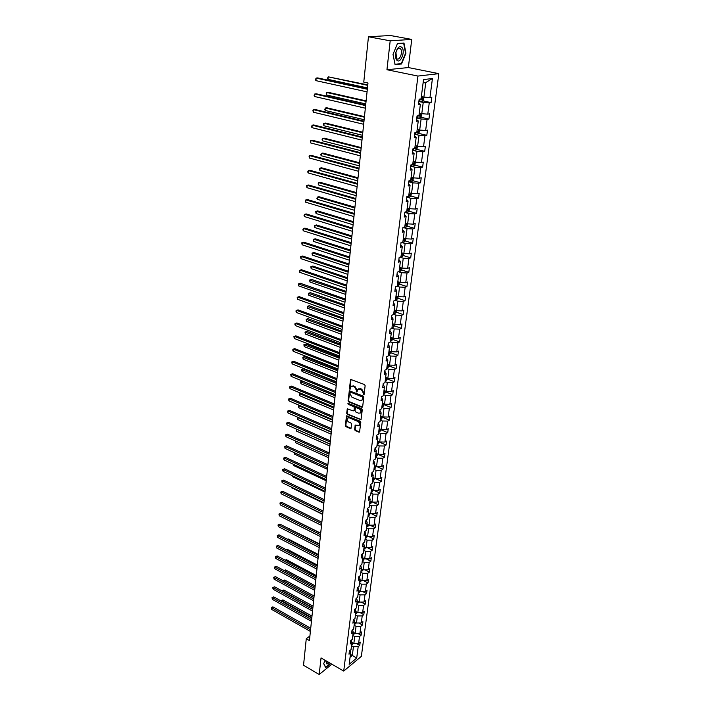 <?xml version="1.0" encoding="UTF-8"?>
<svg xmlns="http://www.w3.org/2000/svg" width="710" height="710" viewBox="0 0 710 710"><rect width="100%" height="100%" fill="white"/><g stroke="black" fill="none" stroke-linecap="round" stroke-linejoin="round"><path stroke-width="1.06" d="M363.52 394.804L364.106 394.44L365.144 385.672L364.496 384.554L350.58 379.389L349.444 388.503L349.888 389.275L351.13 386.506L353.216 386.116L354.308 386.551L356.358 390.118L356.677 392.026L357.929 389.257L361.15 389.302L363.209 392.887L363.52 394.804M354.601 429.559L355.231 430.659L359.544 432.106L360.804 422.343L360.174 421.234L346.515 415.856L345.317 425.583L345.939 426.674L350.305 428.547L351.113 428.068L351.565 424.065L350.935 422.965L348.761 422.042C347.128 420.941 346.711 419.619 347.51 418.092L349.24 417.791L357.805 421.412C359.446 422.512 359.872 423.826 359.082 425.361L355.222 425.183L354.601 429.559L355.133 429.266L355.763 430.366L359.624 431.991M321.044 657.913L319.189 674.5L303.534 665.243L306.267 638.76L309.427 640.571L367.984 83.017L363.768 82.111L368.454 36.769L390.189 40.816L386.95 69.74L417.942 76.059L343.72 671.074L321.044 657.913M361.816 407.291L362.65 406.786L363.786 397.165L363.147 396.047L349.311 390.811L348.077 400.777L348.708 401.878L361.816 407.291L362.561 407.07M362.286 409.83L361.008 419.716L347.314 414.347L346.684 413.247L347.296 408.827L353.216 410.912L354.033 410.415L354.343 407.717L353.713 406.608L348.211 404.327L347.882 403.28L361.647 408.711L362.286 409.83M319.189 674.5L331.863 664.196M386.95 69.74L408.348 67.548L411.738 39.414L390.189 40.816M411.738 39.414L390.331 35.5L368.454 36.769M350.057 650.404L350.625 652.863L349 654.194L349.409 650.928L351.033 649.606L351.92 642.648L350.287 643.97L350.704 640.668L352.337 639.355L353.234 632.326L351.592 633.631L352.018 630.294L353.651 628.998L354.556 621.898L352.914 623.185L353.34 619.812L354.982 618.534L355.896 611.354L354.255 612.623L354.68 609.216L356.331 607.946L357.254 600.696L355.603 601.947L356.038 598.503L357.689 597.252L358.621 589.912L356.961 591.155L357.405 587.676L359.065 586.433L360.014 579.023L358.346 580.247L358.79 576.724L360.458 575.499L361.408 568.009L359.739 569.216L360.192 565.657L361.86 564.45L362.828 556.871L361.15 558.06L361.603 554.457L363.28 553.267L364.257 545.608L362.57 546.78L363.032 543.141L364.718 541.97L365.703 534.213L364.017 535.375L364.478 531.692L366.174 530.539L367.177 522.702L365.472 523.838L365.943 520.11L367.647 518.983L368.65 511.049L366.946 512.167L367.425 508.404L369.129 507.286L370.15 499.272L368.437 500.372L368.925 496.556L370.638 495.465L371.667 487.353L369.945 488.436L370.434 484.575L372.155 483.501L373.203 475.292L371.472 476.357L371.969 472.461L373.691 471.404L374.747 463.097L373.016 464.145L373.522 460.195L375.253 459.166L376.318 450.761L374.578 451.782L375.084 447.788L376.824 446.776L377.906 438.283L376.167 439.277L376.673 435.239L378.421 434.245L379.513 425.645L377.764 426.621L378.279 422.539L380.036 421.571L381.137 412.865L379.38 413.823L379.903 409.688L381.661 408.738L382.788 399.934L381.022 400.866L381.545 396.677L383.311 395.754L384.447 386.843L382.672 387.749L383.214 383.506L384.989 382.61L386.133 373.593L384.358 374.472L384.9 370.185L386.675 369.315L387.837 360.183L386.054 361.035L386.604 356.695L388.388 355.852L389.568 346.604L387.775 347.438L388.326 343.036L390.118 342.22L391.308 332.866L389.515 333.664L390.074 329.218L391.876 328.419L393.083 318.95L391.272 319.722L391.84 315.222L393.651 314.45L394.875 304.865L393.056 305.611L393.633 301.049L395.452 300.312L396.686 290.594L394.866 291.313L395.452 286.689L397.272 285.988L398.523 276.154L396.695 276.838L397.289 272.161L399.118 271.486L400.387 261.52L398.55 262.176L399.144 257.437L400.981 256.789L402.268 246.707L400.422 247.328L401.035 242.527L402.881 241.915L404.176 231.7L402.33 232.285L402.943 227.422L404.798 226.845L406.111 216.488L404.256 217.047L404.877 212.121L406.732 211.58L408.072 201.09L406.209 201.613L406.839 196.617L408.703 196.111L410.052 185.487L408.179 185.967L408.818 180.917L410.691 180.438L412.066 169.672L410.185 170.125L410.833 164.995L412.714 164.56L414.099 153.653L412.217 154.061L412.874 148.869L414.764 148.47L416.166 137.412L414.276 137.784L414.942 132.521L416.832 132.158L418.261 120.957L416.362 121.286L417.036 115.952L418.935 115.632L420.382 104.272L418.474 104.565L419.157 99.16L421.065 98.876L423.515 79.591L432.434 78.517L429.949 97.581L431.804 97.305L431.103 102.63L429.248 102.914L427.784 114.141L429.63 113.831L428.938 119.076L427.092 119.404L425.645 130.48L427.491 130.134L426.808 135.317L424.97 135.672L423.542 146.615L425.37 146.224L424.704 151.337L422.867 151.736L421.456 162.528L423.284 162.102L422.627 167.143L420.799 167.587L419.406 178.237L421.225 177.775L420.577 182.754L418.758 183.224L417.382 193.741L419.193 193.244L418.545 198.161L416.734 198.667L415.377 209.042L417.187 208.509L416.548 213.364L414.746 213.905L413.406 224.156L415.208 223.588L414.578 228.38L412.776 228.957L411.454 239.066L413.247 238.471L412.625 243.202L410.833 243.814L409.528 253.798L411.321 253.168L410.708 257.845L408.916 258.476L407.629 268.344L409.413 267.688L408.809 272.294L407.025 272.968L405.756 282.704L407.531 282.021L406.928 286.574L405.161 287.266L403.901 296.886L405.667 296.177L405.073 300.676L403.315 301.395L402.073 310.9L403.83 310.155L403.245 314.601L401.487 315.355L400.262 324.736L402.011 323.964L401.434 328.357L399.686 329.138L398.479 338.404L400.218 337.605L399.65 341.945L397.911 342.752L396.712 351.911L398.452 351.086L397.884 355.373L396.144 356.207L394.964 365.251L396.704 364.408L396.144 368.641L394.414 369.493L393.242 378.439L394.973 377.56L394.423 381.749L392.692 382.628L391.538 391.467L393.26 390.562L392.719 394.698L390.997 395.603L389.861 404.336L391.574 403.413L391.041 407.505L389.32 408.427L388.192 417.054L389.905 416.113L389.373 420.151L387.669 421.101L386.551 429.63L388.255 428.662L387.731 432.656L386.027 433.632L384.927 442.055L386.622 441.07L386.107 445.019L384.412 446.013L383.32 454.347L385.015 453.335L384.5 457.231L382.814 458.252L381.74 466.488L383.418 465.458L382.912 469.31L381.234 470.348L380.169 478.487L381.847 477.44L381.341 481.256L379.673 482.312L378.616 490.361L380.285 489.288L379.797 493.059L378.119 494.133L377.081 502.094L378.749 501.003L378.261 504.73L376.593 505.831L375.563 513.694L377.223 512.593L376.744 516.276L375.084 517.386L374.063 525.169L375.723 524.042L375.244 527.69L373.593 528.817L372.581 536.52L374.232 535.375L373.762 538.979L372.111 540.124L371.117 547.738L372.759 546.576L372.288 550.144L370.655 551.306L369.67 558.841L371.303 557.661L370.842 561.184L369.209 562.364L368.233 569.81L369.866 568.621L369.404 572.109L367.78 573.307L366.813 580.673L368.437 579.466L367.984 582.919L366.36 584.126L365.41 591.412L367.026 590.188L366.582 593.604L364.967 594.829L364.026 602.044L365.632 600.802L365.188 604.183L363.582 605.426L362.65 612.553L364.257 611.301L363.813 614.638L362.207 615.898L361.292 622.954L362.89 621.685L362.455 624.995L360.858 626.264L359.943 633.249L361.541 631.962L361.106 635.237L359.517 636.524L358.612 643.429L360.201 642.133L359.775 645.372L358.186 646.668L356.704 658.055L349.16 664.32L350.625 652.863M417.942 76.059L438.851 73.654L361.355 656.368L343.72 671.074M352.826 635.539L354.734 636.595L353.846 643.509L351.858 642.399M353.846 643.509L358.612 643.429M354.734 636.595L359.517 636.524M351.335 640.163L351.92 642.648M354.13 625.279L356.047 626.335L355.151 633.32L353.207 632.246M355.151 633.32L359.943 633.249M356.047 626.335L360.858 626.264M352.63 629.814L353.234 632.326M355.444 614.913L357.378 615.96L356.473 623.016L354.547 621.969M356.473 623.016L361.292 622.954M357.378 615.96L362.207 615.898M353.935 619.351L354.556 621.898M356.775 604.432L358.727 605.47L357.813 612.615L355.87 611.567M357.813 612.615L362.65 612.553M358.727 605.47L363.582 605.426M355.257 608.772L355.896 611.354M358.124 593.844L360.085 594.873L359.162 602.089L357.21 601.05M359.162 602.089L364.026 602.044M360.085 594.873L364.967 594.829M356.589 598.086L357.254 600.696M359.491 583.141L361.461 584.161L360.52 591.457L358.559 590.427M360.52 591.457L365.41 591.412M361.461 584.161L366.36 584.126M357.938 587.276L358.621 589.912M360.866 572.313L362.845 573.334L361.905 580.709L359.926 579.679M361.905 580.709L366.813 580.673M362.845 573.334L367.78 573.307M359.295 576.351L360.014 579.023M362.251 561.37L364.248 562.382L363.298 569.837L361.31 568.825M363.298 569.837L368.233 569.81M364.248 562.382L369.209 562.364M360.671 565.302L361.408 568.009M363.662 550.312L365.668 551.315L364.7 558.85L362.703 557.847M364.7 558.85L369.67 558.841M365.668 551.315L370.655 551.306M362.064 554.137L362.828 556.871M365.082 539.13L367.105 540.124L366.129 547.747L364.115 546.744M366.129 547.747L371.117 547.738M367.105 540.124L372.111 540.124M363.467 542.839L364.257 545.608M366.52 527.823L368.552 528.808L367.567 536.511L365.543 535.517M367.567 536.511L372.581 536.52M368.552 528.808L373.593 528.817M364.887 531.417L365.703 534.213M367.975 516.392L370.025 517.368L369.022 525.16L366.981 524.175M369.022 525.16L374.063 525.169M370.025 517.368L375.084 517.386M366.316 519.862L367.177 522.702M369.448 504.828L371.507 505.795L370.496 513.676L368.446 512.7M370.496 513.676L375.563 513.694M371.507 505.795L376.593 505.831M367.727 508.209L368.65 511.049M370.931 493.13L373.007 494.098L371.987 502.059L369.919 501.091M371.987 502.059L377.081 502.094M373.007 494.098L378.119 494.133M369.129 496.423L370.15 499.272M372.439 481.309L374.525 482.259L373.487 490.317L371.41 489.359M373.487 490.317L378.616 490.361M374.525 482.259L379.673 482.312M370.549 484.504L371.667 487.353M373.957 469.346L376.06 470.286L375.013 478.434L372.919 477.493M375.013 478.434L380.169 478.487M376.06 470.286L381.234 470.348M371.978 472.452L373.203 475.292M375.492 457.249L377.613 458.181L376.557 466.417L374.445 465.485M376.557 466.417L381.74 466.488M377.613 458.181L382.814 458.252M373.504 460.293L374.747 463.097M377.054 445.01L379.184 445.924L378.111 454.267L375.989 453.335M378.111 454.267L383.32 454.347M379.184 445.924L384.412 446.013M375.058 448.001L376.318 450.761M378.625 432.621L380.773 433.535L379.69 441.975L377.551 441.052M379.69 441.975L384.927 442.055M380.773 433.535L386.027 433.632M376.628 435.558L377.906 438.283M380.223 420.098L382.379 420.995L381.288 429.532L379.131 428.627M381.288 429.532L386.551 429.63M382.379 420.995L387.669 421.101M378.226 422.974L379.513 425.645M381.829 407.425L384.003 408.312L382.894 416.947L380.737 416.051M382.894 416.947L388.192 417.054M384.003 408.312L389.32 408.427M379.832 410.247L381.137 412.865M383.462 394.6L385.654 395.479L384.527 404.212L382.353 403.333M384.527 404.212L389.861 404.336M385.654 395.479L390.997 395.603M381.465 397.36L382.788 399.934M385.113 381.625L387.314 382.486L386.187 391.325L383.986 390.456M386.187 391.325L391.538 391.467M387.314 382.486L392.692 382.628M383.107 384.314L384.447 386.843M386.781 368.49L389 369.342L387.855 378.288L385.645 377.427M387.855 378.288L393.242 378.439M389 369.342L394.414 369.493M384.776 371.117L386.133 373.593M388.476 355.195L390.704 356.038L389.55 365.091L387.323 364.248M389.55 365.091L394.964 365.251M390.704 356.038L396.144 356.207M386.471 357.76L387.837 360.183M390.18 341.741L392.435 342.566L391.263 351.734L389.018 350.9M391.263 351.734L396.712 351.911M392.435 342.566L397.911 342.752M388.175 344.235L389.568 346.604M391.911 328.127L394.183 328.943L392.994 338.217L390.74 337.401M392.994 338.217L398.479 338.404M394.183 328.943L399.686 329.138M389.905 330.549L391.308 332.866M393.668 314.344L395.949 315.142L394.751 324.532L392.47 323.724M394.751 324.532L400.262 324.736M395.949 315.142L401.487 315.355M391.654 316.695L393.083 318.95M395.346 300.357L397.742 301.173L396.526 310.678L394.236 309.888M396.526 310.678L402.073 310.9M397.742 301.173L403.315 301.395M393.429 302.664L394.875 304.865M396.881 286.139L399.552 287.026L398.319 296.656L396.011 295.875M398.319 296.656L403.901 296.886M399.552 287.026L405.161 287.266M395.23 288.464L396.686 290.594M398.408 271.744L401.39 272.711L400.138 282.456L397.822 281.692M400.138 282.456L405.756 282.704M401.39 272.711L407.025 272.968M397.041 274.078L398.523 276.154M399.925 257.162L403.253 258.209L401.984 268.078L399.641 267.333M401.984 268.078L407.629 268.344M403.253 258.209L408.916 258.476M398.887 259.514L400.387 261.52M401.434 242.394L405.135 243.521L403.848 253.523L401.496 252.787M403.848 253.523L409.528 253.798M405.135 243.521L410.833 243.814M400.751 244.764L402.268 246.707M402.943 227.44L407.043 228.647L405.747 238.773L403.369 238.063M405.747 238.773L411.454 239.066M407.043 228.647L412.776 228.957M402.641 229.818L404.176 231.7M404.842 212.405L408.969 213.586L407.655 223.845L405.268 223.144M407.655 223.845L413.406 224.156M408.969 213.586L414.746 213.905M404.549 214.686L406.111 216.488M406.768 197.176L410.93 198.33L409.599 208.713L407.185 208.03M409.599 208.713L415.377 209.042M410.93 198.33L416.734 198.667M406.493 199.35L408.072 201.09M408.711 181.751L412.909 182.869L411.56 193.395L409.129 192.729M411.56 193.395L417.382 193.741M412.909 182.869L418.758 183.224M408.454 183.819L410.052 185.487M410.691 166.122L414.915 167.214L413.548 177.873L411.108 177.225M413.548 177.873L419.406 178.237M414.915 167.214L420.799 167.587M410.442 168.084L412.066 169.672M412.696 150.28L416.956 151.345L415.572 162.146L413.105 161.516M415.572 162.146L421.456 162.528M416.956 151.345L422.867 151.736M412.457 152.135L414.099 153.653M414.72 134.243L419.015 135.264L417.613 146.216L415.128 145.603M417.613 146.216L423.542 146.615M419.015 135.264L424.97 135.672M414.498 135.983L416.166 137.412M416.779 117.984L421.101 118.969L419.681 130.063L417.178 129.477M419.681 130.063L425.645 130.48M421.101 118.969L427.092 119.404M416.575 119.608L418.261 120.957M418.856 101.503L423.222 102.462L421.775 113.706L419.255 113.138M421.775 113.706L427.784 114.141M423.222 102.462L429.248 102.914M418.669 103.012L420.382 104.272M432.434 78.517L425.769 82.591L423.905 97.119L421.358 96.569M423.905 97.119L429.949 97.581M408.348 67.548L438.851 73.654M309.906 636L306.267 638.76M350.057 657.318L352.32 655.454L353.429 646.757L351.53 645.683M350.429 654.38L356.704 658.055M425.769 82.591L423.098 82.928M353.429 646.757L358.186 646.668M422.769 100.811L431.103 102.63M420.719 117.203L428.938 119.076M418.687 133.382L426.808 135.317M416.69 149.349L424.704 151.337M414.711 165.11L422.627 167.143M412.75 180.668L420.577 182.754M410.824 196.022L418.545 198.161M408.916 211.19L416.548 213.364M407.025 226.162L414.578 228.38M405.161 240.939L412.625 243.202M403.324 255.538L410.708 257.845M399.127 271.415L400.325 271.247L401.514 269.933L408.809 272.294M399.695 284.186L406.928 286.574M397.893 298.236L405.073 300.676M396.109 312.116L403.245 314.601M394.352 325.837L401.434 328.357M392.621 339.38L399.65 341.945M390.908 352.764L397.884 355.373M387.198 365.224L388.148 365.188L387.065 366.227M389.213 365.996L396.144 368.641M387.536 379.06L394.423 381.749M385.876 391.982L392.719 394.698M384.243 404.744L391.041 407.505M382.628 417.365L389.373 420.151M381.03 429.834L387.731 432.656M379.451 442.152L386.107 445.019M377.889 454.338L384.5 457.231M376.344 466.39L382.912 469.31M375.128 478.434L381.341 481.256M373.842 490.317L379.797 493.059M372.555 502.068L378.261 504.73M371.277 513.676L376.744 516.276M369.999 525.16L375.244 527.69M368.73 536.511L373.762 538.979M367.461 547.747L372.288 550.144M366.2 558.85L370.842 561.184M364.949 569.828L369.404 572.109M363.697 580.691L367.984 582.919M362.455 591.439L366.582 593.604M361.221 602.071L365.188 604.183M359.997 612.588L363.813 614.638M358.781 622.99L362.455 624.995M357.574 633.284L361.106 635.237M356.367 643.464L359.775 645.372M401.514 63.998L405.934 53.285L403.981 43.026L397.502 43.47L393.003 54.359L395.062 64.619L401.514 63.998L400.254 63.749M325.091 660.264L323.68 663.708L325.686 667.595L330.709 663.522M364.061 394.529L363.742 392.612L361.692 389.036L361.15 389.302M358.719 388.76L361.692 389.036M351.92 386.018L354.849 386.284L356.899 389.852L357.219 391.76M351.059 379.22L349.986 388.237L350.429 389.009M349.781 390.642L348.619 400.502L349.249 401.603L362.348 407.016M362.641 397.644L362.198 396.863L350.625 392.16L349.923 393.695L351.956 397.245L359.846 400.476L361.976 400.076L363.183 397.369L362.739 396.588L362.198 396.863M350.412 392.124L351.175 391.885L362.739 396.588M361.736 400.298L362.508 399.801L363.041 398.55L362.508 398.825M363.183 397.369L363.041 398.55M347.758 408.667L347.226 412.971L347.856 414.072L361.079 419.601M353.953 410.682L354.574 410.131L354.885 407.433L354.246 406.333L348.211 404.327M348.326 403.2L348.752 404.052M358.727 413.211L360.502 412.892C361.31 411.33 360.884 409.998 359.224 408.898L356.18 407.638L355.364 408.135L355.053 410.833L355.683 411.942L358.727 413.211M360.361 413.025L361.035 412.608C361.851 411.046 361.425 409.723 359.766 408.614L359.224 408.898M355.852 407.584L356.722 407.354L359.766 408.614M355.674 425.015L355.133 429.266M358.958 425.485L359.615 425.068C360.405 423.542 359.979 422.219 358.337 421.119L357.805 421.412M348.175 417.684L349.781 417.507L358.337 421.119M346.977 415.696L345.85 425.299L346.48 426.39L351.042 428.308M423.524 97.039L423.24 100.35L421.988 101.574L418.864 101.432M367.789 84.88L328.206 76.822L327.984 79.351L367.469 87.933M419.122 99.409L421.722 99.595L422.113 98.397L421.136 98.308M421.722 99.595L419.148 99.187M367.736 85.36L328.206 76.822L327.479 78.331L327.984 79.351M367.381 88.741L317.672 77.914L316.145 78.073L367.327 89.238M315.932 80.638L315.435 79.6L316.145 78.073L315.932 80.638L367.052 91.874M421.536 113.653L421.136 116.786L419.894 118.029L416.788 117.904M366.111 100.864L328.286 92.335L326.813 92.513L326.591 95.016L365.783 103.926M417.196 115.925L419.619 116.076L420.018 114.905L419.042 114.816M419.619 116.076L418.075 115.774M366.058 101.379L326.813 92.513L326.183 92.983L326.591 95.016M419.441 130.01L419.06 133.01L417.817 134.261L414.729 134.154M364.452 116.644L326.902 107.805L325.437 108.009L325.215 110.476L364.132 119.706M416.078 132.3L417.551 132.353L417.942 131.19L416.965 131.11M364.39 117.194L325.437 108.009L324.727 109.438L325.215 110.476M365.668 105.044L316.332 93.8L314.814 93.977L365.614 105.586M314.601 96.516L314.104 95.468L314.814 93.977L314.601 96.516L365.339 108.186M363.981 121.135L315 109.473L313.492 109.686L363.919 121.712M313.279 112.189L312.879 110.139L313.492 109.686L313.279 112.189L363.653 124.277M401.949 47.49C400.484 46.061 398.922 46.549 397.263 48.954L395.878 52.336C395.15 55.753 395.434 58.335 396.748 60.084C400.298 64.521 405.703 51.431 401.949 47.49M400.529 48.866L400.502 48.839C399.393 47.801 398.221 48.182 396.979 49.984L395.931 52.54L396.597 58.406C399.286 61.77 403.378 51.848 400.529 48.866M401.283 63.651L395.035 64.246L393.029 54.306L397.387 43.763L403.67 43.328L405.561 53.277L401.283 63.651M402.561 43.124L403.67 43.328M328.082 661.995L326.236 662.306L326.005 660.797L326.973 664.09L329.227 662.661M330.461 663.38L325.668 667.267L323.742 663.548M417.373 146.154L417.01 149.029L415.776 150.28L412.705 150.192M362.819 132.22L325.535 123.079L324.079 123.318L323.858 125.75L362.49 135.29M414.764 148.408L415.501 148.408L415.9 147.254L414.924 147.183M362.757 132.805L324.079 123.318L323.458 123.735L323.858 125.75M362.313 137.021L313.696 124.96L312.187 125.2L362.251 137.633M311.983 127.667L311.495 126.602L312.187 125.2L311.983 127.667L361.985 140.163M415.332 162.084L414.986 164.826L413.752 166.096L410.699 166.016M361.204 147.6L324.186 138.175L322.73 138.432L322.517 140.837L360.875 150.671M412.75 164.258L413.486 164.25L413.877 163.114L412.909 163.052M361.133 148.221L322.73 138.432L322.038 139.781L322.517 140.837M360.662 152.694L312.4 140.252L310.9 140.518L360.6 153.351M310.696 142.95L310.297 140.908L310.9 140.518L310.696 142.95L360.334 155.845M413.318 177.811L412.98 180.429L411.764 181.698L408.729 181.645M359.606 162.785L322.855 153.076L321.408 153.36L321.195 155.73L359.278 165.865M410.762 179.905L411.489 179.887L411.889 178.769L410.912 178.707M359.535 163.442L321.408 153.36L320.716 154.673L321.195 155.73M359.038 168.172L311.122 155.348L309.631 155.641L358.967 168.865M309.427 158.046L309.036 156.014L309.631 155.641L309.427 158.046L358.71 171.332M411.33 193.333L411.01 195.827L409.83 197.078L406.777 197.06M358.026 177.784L321.541 167.8L320.095 168.101L319.89 170.453L357.707 180.873M408.8 195.348L409.519 195.321L409.918 194.22L408.951 194.167M357.955 178.476L320.095 168.101L319.5 168.447L319.89 170.453M357.432 183.455L309.862 170.267L308.371 170.577L357.361 184.174M308.175 172.956L307.705 171.873L308.371 170.577L308.175 172.956L357.103 186.615M409.368 208.651L409.067 211.03L407.851 212.317L404.851 212.29M356.473 192.596L320.237 182.346L318.808 182.674L318.595 184.99L356.154 195.685M406.857 210.595L407.575 210.559L407.975 209.477L407.007 209.432M356.402 193.324L318.808 182.674L318.124 183.925L318.595 184.99M355.852 198.543L308.61 184.999L307.137 185.337L355.772 199.297M306.933 187.68L306.551 185.656L307.137 185.337L306.933 187.68L355.515 201.702M407.433 223.774L407.141 226.037L405.934 227.333L403.2 227.342M354.938 207.222L318.959 196.714L317.521 197.06L317.326 199.35L354.609 210.32M404.948 225.647L405.658 225.611L406.058 224.537L405.09 224.493M354.858 207.986L317.521 197.06L316.855 198.276L317.326 199.35M354.29 213.435L307.377 199.546L305.912 199.909L354.201 214.234M305.717 202.226L305.327 200.211L305.912 199.909L305.717 202.226L353.953 216.603M405.517 238.711L405.241 240.85L404.043 242.154L401.878 242.243M353.42 221.68L317.689 210.914L316.261 211.287L316.056 213.541L353.092 224.777M403.058 240.504L403.768 240.459L404.167 239.403L403.2 239.368M353.34 222.47L316.261 211.287L315.684 211.562L316.056 213.541M352.737 228.15L306.161 213.923L304.696 214.305L352.657 228.975M304.51 216.594L304.049 215.503L304.696 214.305L304.51 216.594L352.408 231.318M403.626 253.452L403.369 255.485L402.171 256.798L400.564 256.94M351.92 235.951L316.429 224.937L315.018 225.336L314.814 227.573L351.592 239.057M401.194 255.174L401.895 255.13L402.295 254.082L401.336 254.056M351.832 236.776L315.018 225.336L314.432 225.594L314.814 227.573M351.219 242.678L304.963 228.123L303.507 228.531L351.122 243.539M303.312 230.794L302.859 229.694L303.507 228.531L303.312 230.794L350.882 245.855M401.514 269.933L401.762 268.007M350.438 250.062L315.196 238.8L313.784 239.217L313.58 241.427L350.11 253.159M399.348 269.667L400.049 269.614L400.449 268.575L399.49 268.558M350.349 250.914L313.784 239.217L313.208 239.456L313.58 241.427M349.711 257.029L303.773 242.154L302.327 242.58L349.613 257.916M302.132 244.817L301.759 242.82L302.327 242.58L302.132 244.817L349.373 260.206M399.925 282.385L399.686 284.204L398.505 285.526L397.307 285.704M348.974 263.996L313.962 252.503L312.56 252.938L312.364 255.121L348.645 267.102M397.529 283.973L398.23 283.92L398.63 282.891L397.671 282.882M348.885 264.874L312.56 252.938L311.992 253.159L312.364 255.121M348.219 271.202L302.602 256.017L301.155 256.47L348.122 272.125M300.969 258.68L300.596 256.683L301.155 256.47L300.969 258.68L347.882 274.38M398.106 296.585L397.884 298.298L396.704 299.629L395.514 299.815M347.527 277.761L312.755 266.046L311.362 266.498L311.166 268.655L347.208 280.867M395.736 298.102L396.428 298.049L396.828 297.037L395.869 297.029M347.438 278.675L311.362 266.498L310.794 266.694L311.166 268.655M346.746 285.207L301.439 269.72L300.002 270.19L346.649 286.157M299.824 272.374L299.38 271.255L300.002 270.19L299.824 272.374L346.418 288.384M396.304 310.607L396.1 312.222L394.929 313.554L393.739 313.758M346.098 291.366L311.557 279.429L310.163 279.9L309.977 282.039L345.779 294.481M393.961 312.063L395.044 310.998L394.094 310.998M346.001 292.307L309.613 280.086L311.557 279.429M309.977 282.039L309.613 280.086M345.3 299.034L300.294 283.263L298.866 283.752L298.679 285.908L298.315 283.929L345.193 300.019M344.962 302.22L298.679 285.908M300.294 283.263L298.315 283.929M394.529 324.461L394.334 325.979L393.171 327.31L391.991 327.523M344.687 304.812L310.377 292.653L308.992 293.15L308.806 295.262L344.359 307.927M392.204 325.855L393.287 324.798L392.337 324.798M344.59 305.779L308.442 293.31L310.377 292.653M308.806 295.262L308.442 293.31M343.862 312.702L299.158 296.647L297.738 297.153L343.755 313.714M297.561 299.283L297.197 297.304L297.738 297.153L297.561 299.283L343.525 315.888M297.197 297.304L299.158 296.647M392.781 338.137L392.594 339.558L391.432 340.906L390.26 341.12M343.294 318.098L309.205 305.735L307.829 306.25L307.643 308.326L342.965 321.213M390.473 339.478L391.556 338.421L390.606 338.43M343.187 319.092L307.279 306.392L309.205 305.735M307.643 308.326L307.279 306.392M342.442 326.201L298.04 309.871L296.629 310.394L342.335 327.239M296.452 312.498L296.017 311.37L296.629 310.394L296.452 312.498L342.105 329.396M296.088 310.536L298.04 309.871M391.05 351.654L389.755 354.299L388.556 354.556M341.918 331.233L308.051 318.666L306.676 319.189L306.498 321.248L341.59 334.348M388.76 352.932L389.843 351.885L388.894 351.903M341.803 332.253L306.134 319.314L308.051 318.666M306.498 321.248L306.134 319.314M341.04 339.549L296.931 322.943L295.529 323.485L340.933 340.605M295.351 325.57L294.916 324.435L295.529 323.485L295.351 325.57L340.702 342.735M294.987 323.609L296.931 322.943M389.337 365.011L388.059 367.567L386.861 367.833M340.552 344.208L306.906 331.446L305.54 331.987L305.362 334.028L340.223 347.332M340.445 345.255L304.998 332.094L306.906 331.446M305.362 334.028L304.998 332.094M339.655 352.728L295.839 335.865L294.437 336.425L339.54 353.82M294.268 338.484L293.904 336.531L294.437 336.425L294.268 338.484L339.318 355.923M293.904 336.531L295.839 335.865M387.642 378.208L386.382 380.675L385.193 380.95M339.202 357.041L305.779 344.084L304.412 344.643L304.235 346.658L338.874 360.156M385.397 379.362L386.471 378.332L385.53 378.359M339.087 358.115L303.88 344.732L305.779 344.084M304.235 346.658L303.88 344.732M338.288 365.765L294.757 348.637L293.363 349.214L338.173 366.875M293.195 351.255L292.768 350.119L293.363 349.214L293.195 351.255L337.951 368.952M292.839 349.302L294.757 348.637M385.974 391.245L384.731 393.633L383.551 393.917M337.871 369.724L304.661 356.58L303.303 357.157L303.126 359.154L337.543 372.848M383.746 392.346L384.811 391.325L383.87 391.352M337.756 370.824L302.779 357.228L304.661 356.58M303.126 359.154L302.779 357.228M336.939 378.643L293.692 361.266L292.298 361.86L336.815 379.779M292.13 363.875L291.774 361.931L292.298 361.86L292.13 363.875L336.602 381.829M291.774 361.931L293.692 361.266M384.323 404.132L383.098 406.431L381.918 406.723M336.558 382.264L303.56 368.934L302.203 369.528L302.034 371.499L336.229 385.379M382.113 405.179L383.178 404.159L382.237 404.194M336.433 383.382L301.679 369.582L303.56 368.934M302.034 371.499L301.679 369.582M335.599 391.37L292.635 373.753L291.251 374.365L335.475 392.532M291.082 376.362L290.727 374.418L291.251 374.365L291.082 376.362L335.262 394.556M290.727 374.418L292.635 373.753M382.69 416.859L381.447 419.122L380.311 419.388M335.253 394.662L302.46 381.155L301.12 381.767L300.942 383.711L334.925 397.777M380.507 417.853L381.563 416.841L380.631 416.885M335.129 395.807L300.596 381.802L302.46 381.155M300.942 383.711L300.596 381.802M334.277 403.946L291.588 386.107L290.212 386.728L334.153 405.135M290.044 388.698L289.627 387.553L290.212 386.728L290.044 388.698L333.94 407.141M289.698 386.764L291.588 386.107M381.084 429.443L379.885 431.591L378.714 431.902M378.909 430.384L379.965 429.381L379.033 429.426M333.842 408.081L300.046 393.864L299.877 395.789L333.638 410.043M301.129 393.358L299.531 393.89L301.067 393.331M299.877 395.789L299.531 393.89M332.972 416.388L290.559 398.31L289.183 398.958L332.848 417.595M289.023 400.901L288.606 399.757L289.183 398.958L289.023 400.901L332.635 419.574M288.677 398.976L290.559 398.31M379.486 441.886L378.306 443.954L377.143 444.274M377.338 442.774L378.386 441.771L377.454 441.824M332.564 420.222L298.981 405.827L298.812 407.735L332.369 422.157M299.709 405.481L298.466 405.836L299.558 405.419M298.812 407.735L298.466 405.836M331.677 428.68L289.538 410.389L288.171 411.046L331.552 429.914M288.003 412.971L287.594 411.818L288.171 411.046L288.003 412.971L331.348 431.875M287.665 411.046L289.538 410.389M377.915 454.178L376.717 456.202L375.59 456.495M375.776 455.012L376.824 454.018L375.901 454.08M331.304 432.23L297.934 417.666L297.765 419.548L331.108 434.147M298.324 417.471L297.419 417.658L298.076 417.365M297.765 419.548L297.419 417.658M330.407 440.839L288.526 422.326L287.159 423L330.274 442.09M287 424.908L286.662 422.991L287.159 423L287 424.908L330.07 444.025M286.662 422.991L288.526 422.326M376.353 466.328L375.173 468.28L374.055 468.582M374.241 467.118L375.279 466.133L374.356 466.195M330.061 444.105L296.886 429.373L296.727 431.236L329.857 445.995M296.727 431.236L296.389 429.355M329.138 452.856L287.523 434.138L286.166 434.822L329.005 454.134M286.015 436.703L285.606 435.549L286.166 434.822L286.015 436.703L328.81 456.051M285.668 434.795L287.523 434.138M374.818 478.345L373.646 480.226L372.537 480.537M372.714 479.09L373.762 478.096L372.839 478.167M295.848 441.15L295.697 442.8L328.632 457.719M295.697 442.8L295.36 440.937M327.896 464.739L286.538 445.818L285.189 446.519L327.754 466.035M285.029 448.383L284.692 446.475L285.189 446.519L285.029 448.383L327.558 467.925M284.692 446.475L286.538 445.818M373.291 490.228L372.138 492.03L371.028 492.349M371.215 490.921L372.253 489.935L371.33 490.015M294.801 452.873L294.685 454.24L327.416 469.31M294.685 454.24L294.322 452.652M326.662 476.49L285.553 457.364L284.213 458.083L326.52 477.803M284.062 459.929L283.663 458.766L284.213 458.083L284.062 459.929L326.325 479.676M283.725 458.03L285.553 457.364M371.791 501.97L370.647 503.709L369.546 504.029M369.724 502.618L370.762 501.642L369.839 501.721M293.771 464.464L293.674 465.547L326.209 480.776M293.674 465.547L293.292 464.242M325.437 488.116L284.586 468.795L283.255 469.523L325.295 489.447M283.104 471.351L282.704 470.189L283.255 469.523L283.104 471.351L325.1 491.302M282.766 469.452L284.586 468.795M370.3 513.578L369.173 515.256L368.073 515.584M368.259 514.182L369.28 513.215L368.366 513.294M292.751 475.931L292.68 476.747L325.02 492.119M292.68 476.747L292.334 475.735M324.23 499.609L283.636 480.102L282.305 480.847L324.088 500.958M282.154 482.649L281.817 480.759L282.305 480.847L282.154 482.649L323.893 502.786M281.817 480.759L283.636 480.102M368.827 525.063L367.718 526.669L366.626 527.006M366.804 525.622L367.824 524.654L366.91 524.743M291.748 487.282L291.695 487.823L323.84 503.337M291.695 487.823L291.473 487.149M323.041 510.969L282.686 491.284L281.364 492.039L322.89 512.345M281.213 493.823L280.823 492.66L281.364 492.039L281.213 493.823L322.704 514.155M280.885 491.941L282.686 491.284M367.372 536.423L366.28 537.958L365.188 538.304M365.366 536.938L366.378 535.97L365.472 536.068M290.754 498.5L322.677 514.439M321.852 522.214L281.746 502.352L280.432 503.124L321.71 523.607M280.281 504.89L279.953 503.008L280.432 503.124L280.281 504.89L321.523 525.4L289.751 509.594M279.953 503.008L281.746 502.352M365.934 547.65L363.768 549.478M363.937 548.12L364.958 547.161L364.052 547.268M320.689 533.334L280.823 513.303L279.509 514.084L320.538 534.745M279.358 515.824L278.977 514.652L279.509 514.084L279.358 515.824L320.352 536.511M279.039 513.96L280.823 513.303M364.514 558.77L362.366 560.527M320.707 533.174L290.088 517.963M363.378 558.184L362.641 558.344M362.535 559.187L363.573 558.282M319.536 544.339L279.909 524.131L278.595 524.93L319.385 545.759M278.453 526.651L278.071 525.48L278.595 524.93L278.453 526.651L319.198 547.516M278.134 524.788L279.909 524.131M363.085 569.731L360.973 571.452M319.58 543.931L288.917 528.728M361.931 569.145L361.248 569.296M361.142 570.13L362.189 569.269M288.748 528.639L289.289 528.497M318.391 555.22L278.995 534.852L277.699 535.659L318.24 556.658M277.548 537.364L277.228 535.509L277.699 535.659L277.548 537.364L318.053 558.397M277.228 535.509L278.995 534.852M361.665 580.585L359.597 582.271M318.462 554.572L288.349 539.014L287.763 539.387M360.494 579.99L359.872 580.132M359.766 580.957L360.813 580.141M287.488 539.245L288.349 539.014M317.264 565.985L278.098 545.457L276.802 546.274L317.104 567.441M276.66 547.969L276.341 546.114L276.802 546.274L276.66 547.969L316.926 569.163M276.341 546.114L278.098 545.457M360.263 591.315L358.239 592.965M317.352 565.098L287.417 549.425L286.627 549.93M359.109 590.711L358.506 590.853M358.399 591.67L359.446 590.889M286.245 549.735L287.417 549.425M316.136 576.635L277.211 555.957L275.924 556.791L315.986 578.109M275.782 558.459L275.462 556.613L275.924 556.791L275.782 558.459L315.808 579.813M275.462 556.613L277.211 555.957M358.87 601.938L356.89 603.544M316.261 575.517L286.494 559.728L285.509 560.367M357.725 601.326L357.157 601.45M357.05 602.266L358.089 601.521M285.109 560.154L286.494 559.728M315.036 587.179L276.332 566.349L275.045 567.192L314.876 588.661M274.903 568.843L274.592 567.006L275.045 567.192L274.903 568.843L314.699 590.347M274.592 567.006L276.332 566.349M357.503 612.446L355.559 614.017M315.178 585.83L285.589 569.926L284.417 570.698M356.358 611.825L355.825 611.949M355.719 612.748L356.748 612.038M284.009 570.485L285.589 569.926M313.935 597.607L275.462 576.635L274.184 577.478L313.784 599.107M274.042 579.12L273.732 577.283L274.184 577.478L274.042 579.12L313.607 600.775M273.732 577.283L275.462 576.635M356.145 622.839L354.246 624.374M314.104 596.027L284.683 580.026L283.423 580.975M355.009 622.217L354.503 622.324M354.405 623.123L355.417 622.439M313.953 597.492L282.979 580.665L284.683 580.026M312.853 607.929L274.601 586.815L273.323 587.667L312.693 609.446M273.19 589.291L272.826 588.111L272.88 587.463L273.323 587.667L273.19 589.291L312.524 611.088M272.88 587.463L274.601 586.815M354.805 633.125L352.941 634.625M313.039 606.127L283.787 590.019L282.518 591.182M353.669 632.495L353.198 632.592M353.101 633.382L354.104 632.734M312.888 607.609L282.101 590.658L283.787 590.019M311.779 618.144L273.749 596.888L272.48 597.758L311.619 619.67M272.338 599.364L272.036 597.536L272.48 597.758L272.338 599.364L311.45 621.303M272.036 597.536L273.749 596.888M353.473 643.304L351.654 644.769M311.992 616.129L282.899 599.914L281.621 601.29M352.346 642.665L351.903 642.763M351.805 643.535L352.799 642.923M311.832 617.62L281.222 600.553L282.899 599.914M281.178 601.042L281.222 600.553M310.723 628.243L272.906 606.864L271.637 607.742L310.554 629.788M271.504 609.331L271.202 607.511L271.637 607.742L271.504 609.331L310.385 631.403M271.202 607.511L272.906 606.864M363.742 392.612L363.209 392.887M360.582 388.592L360.041 388.858M356.766 390.979L356.225 391.245M356.899 389.852L356.358 390.118M354.849 386.284L354.308 386.551M353.757 385.849L353.216 386.116M349.986 388.237L349.444 388.503M350.953 379.539L350.412 379.797M363.609 393.748L363.076 394.014M349.249 401.603L348.708 401.878M348.619 400.502L348.077 400.777M349.684 390.944L349.142 391.21M351.175 391.885L350.625 392.16M360.875 419.548L360.343 419.832M347.856 414.072L347.314 414.347M347.226 412.971L346.684 413.247M347.678 408.933L347.137 409.217M354.574 410.131L354.033 410.415M354.885 407.433L354.343 407.717M354.246 406.333L353.713 406.608M356.722 407.354L356.18 407.638M355.595 425.263L355.062 425.556M349.781 417.507L349.24 417.791M350.838 428.254L350.305 428.547M346.48 426.39L345.939 426.674M345.85 425.299L345.317 425.583M346.897 415.953L346.356 416.237M359.411 431.928L358.878 432.221M355.763 430.366L355.231 430.659M422.024 101.539L422.627 96.844M419.734 101.53L419.992 99.507M419.921 117.993L420.506 113.422M417.649 117.993L417.906 116.005M417.853 134.226L418.421 129.77M415.59 134.243L415.829 132.353M416.788 132.166L417.551 132.353M415.803 150.254L416.362 145.905M413.557 150.289L413.761 148.683M414.791 148.23L415.501 148.408M413.788 166.06L414.329 161.827M411.551 166.113L411.72 164.791M412.776 164.063L413.486 164.25M411.791 181.671L412.324 177.544M409.572 181.733L409.705 180.686M410.788 179.701L411.489 179.887M409.83 197.078L410.336 193.058M407.611 197.158L407.709 196.377M408.827 195.135L409.519 195.321M407.886 212.281L408.383 208.376M405.685 212.379L405.747 211.864M406.892 210.364L407.575 210.559M405.969 227.298L406.457 223.49M404.975 225.407L405.658 225.611M404.07 242.119L404.549 238.418M403.085 240.255L403.768 240.459M402.206 256.763L402.668 253.15M401.221 254.917L401.895 255.13M400.36 271.22L400.804 267.705M399.384 269.401L400.049 269.614M398.532 285.491L398.976 282.074M397.564 283.698L398.23 283.92M396.739 299.593L397.165 296.265M395.772 297.827L396.428 298.049M394.955 313.518L395.372 310.279M393.997 311.77L394.645 312.001M393.198 327.283L393.606 324.133M392.239 325.553L392.896 325.783M391.467 340.871L391.858 337.809M390.509 339.167L391.157 339.407M389.755 354.299L390.127 351.317M388.796 352.613L389.444 352.852M388.059 367.567L388.423 364.665M387.11 365.907L387.749 366.147M386.382 380.675L386.746 377.853M385.441 379.033L386.071 379.282M384.731 393.633L385.077 390.89M383.79 392.009L384.421 392.257M383.098 406.431L383.435 403.768M382.158 404.833L382.788 405.082M381.474 419.086L381.811 416.495M380.551 417.498L381.172 417.755M379.885 431.591L380.205 429.08M378.954 430.029L379.575 430.287M378.306 443.954L378.616 441.514M377.383 442.41L377.995 442.667M376.744 456.166L377.045 453.796M375.83 454.648L376.433 454.906M375.2 468.254L375.492 465.946M374.285 466.745L374.889 467.011M373.673 480.191L373.957 477.963M372.768 478.7L373.362 478.975M372.164 492.003L372.448 489.829M371.259 490.53L371.862 490.805M370.673 503.674L370.948 501.571M369.777 502.218L370.371 502.494M369.2 515.22L369.466 513.179M368.304 513.783L368.889 514.058M367.745 526.634L368.002 524.663M366.848 525.214L367.434 525.498M366.307 537.923L366.546 536.014M365.41 536.52L365.996 536.804M364.878 549.096L365.117 547.241M363.99 547.703L364.567 547.996M363.467 560.137L363.697 558.344M362.588 558.761L363.156 559.054M362.073 571.062L362.295 569.331M361.195 569.704L361.763 569.997M360.689 581.872L360.911 580.194M359.819 580.531L360.387 580.824M359.331 592.557L359.535 590.933M358.461 591.235L359.02 591.528M357.973 603.136L358.177 601.565M357.112 601.823L357.671 602.124M356.642 613.6L356.837 612.082M355.781 612.304L356.331 612.606M355.32 623.957L355.506 622.492M354.459 622.67L355.009 622.972M354.015 634.199L354.192 632.788M353.154 632.929L353.704 633.231M352.719 644.334L352.888 642.976M351.867 643.082L352.408 643.384M362.508 399.801L361.976 400.076M354.414 410.513L353.873 410.797M361.035 412.608L360.502 412.892M359.615 425.068L359.082 425.361M396.979 49.984L397.263 48.954M398.487 48.457L400.502 48.839M325.961 660.966L325.863 661.48"/></g></svg>
